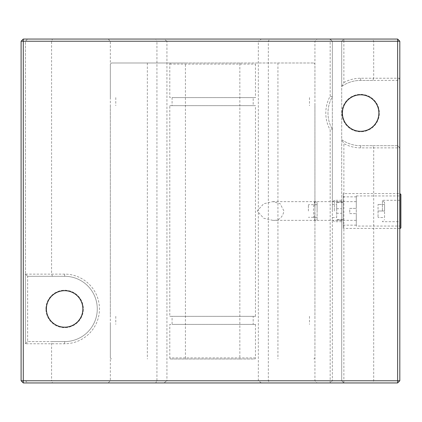 <?xml version="1.0" encoding="UTF-8"?>
<svg xmlns="http://www.w3.org/2000/svg" width="422" height="422" viewBox="0 0 422 422"><rect width="100%" height="100%" fill="white"/><g stroke="black" fill="none" stroke-linecap="round" stroke-linejoin="round"><path stroke-width="0.32" stroke-dasharray="2.11 1.58" d="M349.754 213.611L356.284 213.611L349.754 213.611L349.754 208.389L356.284 208.389L349.754 208.389L349.754 213.611M343.223 211L343.223 196.852L343.223 211M356.284 208.389L356.284 196.852L356.284 208.389M356.284 213.611L356.284 225.148L356.284 213.611M384.574 204.47L384.574 211L378.049 211L378.049 204.47L378.049 217.53L378.049 211L384.574 211L384.574 204.47L378.049 204.47L384.574 204.47M384.574 217.53L384.574 211L384.574 217.53L378.049 217.53L384.574 217.53M334.335 211L334.335 200.297L334.335 211M341.699 211L341.699 200.297L341.699 211M382.401 211L382.401 200.297L382.401 211M384.574 211L384.574 202.476L384.574 211M332.341 211L332.341 202.296L332.341 211M332.341 217.53L336.693 217.53L336.693 202.001L336.693 208.726L336.693 204.47L332.341 204.47L332.341 380.765L341.699 380.765L341.699 213.274L336.693 213.274M336.693 204.47L336.693 217.53M343.223 219.999L343.223 202.001L343.223 219.999L336.693 219.999M317.107 219.999L317.107 202.001L317.107 219.999L314.559 219.999L313.815 217.367L313.382 211L313.815 204.633L314.559 202.001L314.928 208.737L314.559 219.999M317.107 211L317.107 204.686L317.107 211M336.693 211L336.693 202.296L336.693 211M308.398 211L308.398 204.686L308.398 211M336.693 208.726L341.699 208.726L341.699 213.274M400.9 194.458L400.9 227.542M399.813 193.587L399.813 228.413L399.813 193.587L399.813 228.413L399.813 193.587L343.223 193.587L343.223 228.413L343.223 193.587M399.813 226.055L399.813 195.945L399.813 226.055L356.284 226.055L356.284 195.945L356.284 226.055M52.47 341.588L64.629 341.588A32.647 32.647 0 0 0 97.276 308.941A32.647 32.647 0 0 0 64.629 276.294L27.63 276.294L25.452 274.121L64.629 274.121A34.826 34.826 0 0 1 99.455 308.941A34.826 34.826 0 0 1 64.629 343.766L25.452 343.766L27.63 341.588L25.452 343.766L25.452 274.121L27.63 276.294L27.63 341.588L52.47 341.588L51.574 343.766L51.574 380.765L156.931 380.765L155.676 382.944L52.47 382.944L51.574 380.765L25.452 380.765L27.63 382.944L23.279 382.944L21.1 380.765L25.452 380.765L27.63 382.944L52.47 382.944M52.47 276.294L51.574 274.121L51.574 41.235L25.452 41.235L25.452 274.121M25.452 343.766L25.452 41.235L27.63 39.056L155.676 39.056L156.931 41.235L51.574 41.235L52.47 39.056M27.63 276.294L64.629 276.294A32.647 32.647 0 0 1 97.276 308.941A32.647 32.647 0 0 1 64.629 341.588L27.63 341.588M269.589 382.944L108.159 382.944L163.9 382.944L166.927 380.765L110.337 380.765L330.162 380.765L330.162 129.918L332.341 129.343L332.341 380.765L330.162 380.765L330.162 382.944L332.341 380.765L330.162 382.944L269.589 382.944L268.334 380.765L268.334 41.235L269.589 39.056L330.162 39.056L330.162 41.235L258.338 41.235L261.366 39.056L269.589 39.056M261.366 382.944L258.338 380.765L258.338 41.235L314.928 41.235L110.337 41.235L166.927 41.235L163.9 39.056L108.159 39.056L261.366 39.056M372.79 145.706L397.635 145.706L397.635 80.412L399.813 78.234L397.635 80.412L372.79 80.412L373.692 78.234L399.813 78.234L399.813 147.879L360.636 147.879A34.826 34.826 0 0 1 343.877 143.585L341.699 139.65A32.647 32.647 0 0 0 360.636 145.706L372.79 145.706L373.692 147.879L373.692 380.765L372.79 382.944L343.877 382.944L343.877 380.765L399.813 380.765L399.813 147.879L397.635 145.706L399.813 147.879M399.813 78.234L399.813 41.235L343.877 41.235L343.877 82.533L341.699 86.463L341.699 380.765L343.877 382.944L341.699 380.765L343.877 380.765L343.877 143.585M330.162 96.2L332.341 96.77A32.647 32.647 0 0 0 332.341 129.343A32.647 32.647 0 0 1 332.341 96.77L332.341 41.235L330.162 41.235L330.162 96.2A34.826 34.826 0 0 0 330.162 129.918M372.79 80.412L360.636 80.412A32.647 32.647 0 0 0 341.699 86.463L341.699 41.235L343.877 39.056L343.877 41.235L341.699 41.235L343.877 39.056L397.635 39.056L399.813 41.235M330.162 39.056L332.341 41.235L330.162 39.056L343.877 39.056M23.279 382.944L23.279 41.235L25.452 41.235L27.63 39.056L23.279 39.056L21.1 41.235L23.279 41.235L23.279 39.056M166.927 41.235L156.931 41.235L156.931 380.765L166.927 380.765L166.927 41.235M155.676 39.056L163.9 39.056M372.79 382.944L397.635 382.944L399.813 380.765M343.877 82.533A34.826 34.826 0 0 1 360.636 78.234L373.692 78.234L373.692 41.235L372.79 39.056M341.699 208.726L341.699 41.235L332.341 41.235L332.341 204.47M343.877 382.944L330.162 382.944M163.9 382.944L155.676 382.944M21.1 380.765L21.1 41.235M332.341 129.343L332.341 96.77M342.406 113.059A18.23 18.23 0 0 0 369.751 128.847A18.23 18.23 0 0 0 369.751 97.271A18.23 18.23 0 0 0 342.406 113.059M46.399 308.941A18.23 18.23 0 0 0 73.745 324.729A18.23 18.23 0 0 0 73.745 293.153A18.23 18.23 0 0 0 46.399 308.941M341.915 113.059A18.716 18.716 0 0 1 369.994 96.849A18.716 18.716 0 0 1 369.994 129.269A18.716 18.716 0 0 1 341.915 113.059A18.716 18.716 0 0 0 369.994 129.269A18.716 18.716 0 0 0 369.994 96.849A18.716 18.716 0 0 0 341.915 113.059M45.914 308.941A18.716 18.716 0 0 1 73.987 292.731A18.716 18.716 0 0 1 73.987 325.151A18.716 18.716 0 0 1 45.914 308.941A18.716 18.716 0 0 0 73.987 325.151A18.716 18.716 0 0 0 73.987 292.731A18.716 18.716 0 0 0 45.914 308.941M397.635 145.706L360.636 145.706A32.647 32.647 0 0 1 341.699 139.65M341.699 86.463A32.647 32.647 0 0 1 360.636 80.412L397.635 80.412M399.813 221.703L399.813 200.297L399.813 221.703L382.401 221.703L384.574 219.524M272.834 220.358L263.629 218.211L257.22 211L263.629 203.789L272.834 201.642L280.118 203.684L283.937 211C282.571 217.615 278.868 220.732 272.834 220.358L356.284 220.358L356.284 201.642L356.284 220.358M399.813 228.413L343.223 228.413M170.251 62.999L169.786 64.086L169.786 97.603L172.086 97.603L172.086 105.658L169.786 105.658L169.786 316.342L172.086 316.342L172.086 324.397L169.786 324.397L169.786 357.914L170.251 359.001L185.427 359.001L185.427 62.999L111.424 62.999L313.841 62.999L239.838 62.999L239.838 359.001L255.015 359.001L255.474 357.914L255.474 324.397L253.179 324.397L253.179 316.342L255.474 316.342L255.474 105.658L253.179 105.658L253.179 97.603L255.474 97.603L255.474 64.086L255.015 62.999M239.838 62.999L185.427 62.999M255.474 97.603L169.786 97.603M253.179 97.603L172.086 97.603M253.179 105.658L172.086 105.658M255.474 105.658L169.786 105.658M255.474 316.342L169.786 316.342M170.251 359.001L255.015 359.001M255.474 324.397L169.786 324.397M239.838 359.001L185.427 359.001M253.179 316.342L172.086 316.342M253.179 324.397L172.086 324.397M400.03 228.413L400.03 193.587M64.629 341.588L64.629 343.766M64.629 276.294L64.629 274.121M360.636 145.706L360.636 147.879M360.636 78.234L360.636 80.412M169.786 64.086L255.474 64.086M255.474 357.914L169.786 357.914M356.284 196.852L343.223 196.852M356.284 225.148L343.223 225.148M341.699 200.297L334.335 200.297L332.341 202.296M341.699 221.703L334.335 221.703L332.341 219.704M384.574 202.476L382.401 200.297L399.813 200.297M343.223 202.296L336.693 202.296M343.223 219.704L336.693 219.704M317.107 204.686L308.398 204.686M317.107 217.314L308.398 217.314M336.693 202.001L343.223 202.001M108.159 39.056L110.337 41.235L110.337 380.765L108.159 382.944M314.928 213.263L314.928 380.765L317.107 382.944M314.928 208.737L314.928 41.235L317.107 39.056M314.559 202.001L317.107 202.001M272.834 201.642L356.284 201.642M356.284 195.945L399.813 195.945M110.337 97.603L110.337 64.086L111.424 62.999M314.928 97.603L314.928 64.086L313.841 62.999M115.776 97.603L115.776 105.658M309.484 97.603L309.484 105.658M110.337 105.658L110.337 316.342M314.928 105.658L314.928 316.342M314.928 324.397L314.928 357.914L313.841 359.001M110.337 324.397L110.337 357.914L111.424 359.001M115.776 316.342L115.776 324.397M309.484 316.342L309.484 324.397M147.336 62.999L147.336 359.001M277.929 62.999L277.929 359.001"/><path stroke-width="0.63" d="M400.03 193.587L400.03 228.413A0.87 0.87 0 0 0 400.9 227.542L400.9 194.458L399.813 193.587M23.279 39.056L21.1 41.235L21.1 380.765L23.279 382.944L397.635 382.944L399.813 380.765L399.813 41.235L397.635 39.056L23.279 39.056L23.279 41.235L397.635 41.235L397.635 39.056M397.635 382.944L397.635 380.765L399.813 380.765M23.279 382.944L23.279 41.235L21.1 41.235M21.1 380.765L397.635 380.765L397.635 41.235L399.813 41.235M46.399 308.941A18.23 18.23 0 0 1 73.745 293.153A18.23 18.23 0 0 1 73.745 324.729A18.23 18.23 0 0 1 46.399 308.941M342.406 113.059A18.23 18.23 0 0 1 369.751 97.271A18.23 18.23 0 0 1 369.751 128.847A18.23 18.23 0 0 1 342.406 113.059"/></g></svg>
